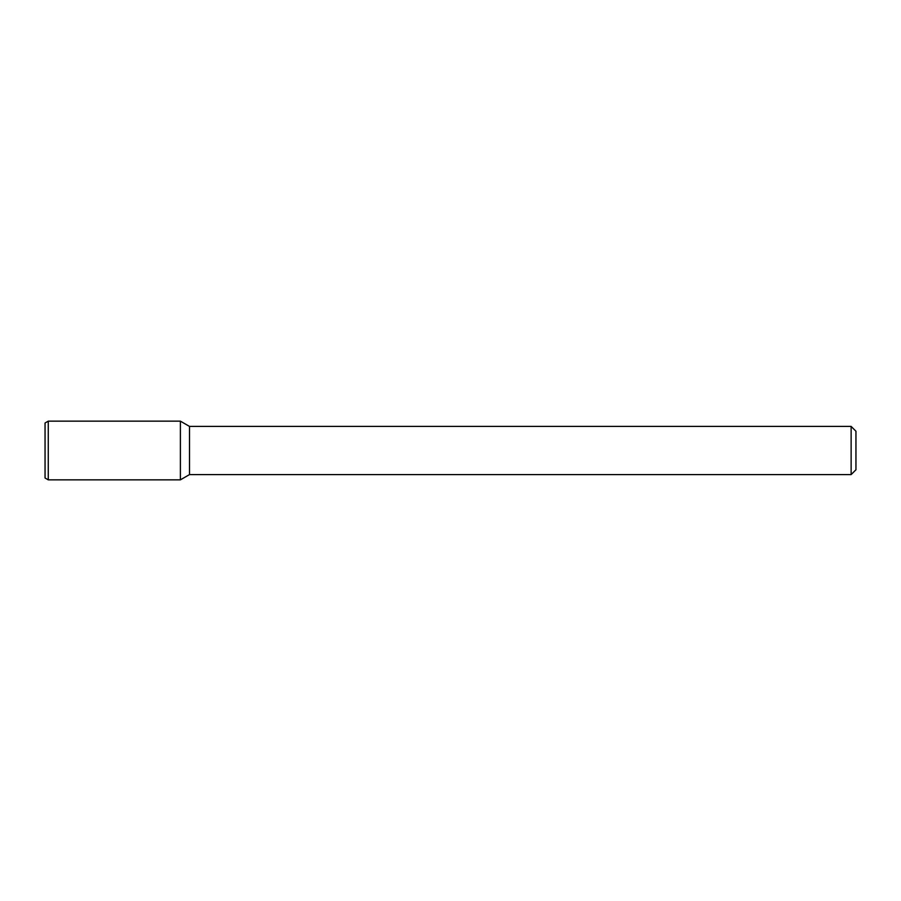 <?xml version="1.0" encoding="UTF-8"?>
<svg xmlns="http://www.w3.org/2000/svg" width="901" height="901" viewBox="0 0 901 901"><rect width="100%" height="100%" fill="white"/><g stroke="black" fill="none" stroke-linecap="round" stroke-linejoin="round"><path stroke-width="0.68" stroke-dasharray="4.5 3.38" d="M855.95 431.23L855.95 469.77M851.13 426.41L851.13 474.59M189.503 426.41L189.503 474.59M180.391 421.15L180.391 479.85L180.391 421.15M48.26 421.15L48.26 479.85M45.05 423.008L45.05 477.992"/><path stroke-width="1.35" d="M851.13 426.41L851.13 474.59L855.95 469.77L855.95 431.23L851.13 426.41L189.503 426.41L180.391 421.15L48.26 421.15L48.26 479.85L180.391 479.85L180.391 421.15L180.391 479.85L189.503 474.59L189.503 426.41M851.13 474.59L189.503 474.59M48.26 421.15L45.05 423.008L45.05 477.992L48.26 479.85"/></g></svg>
